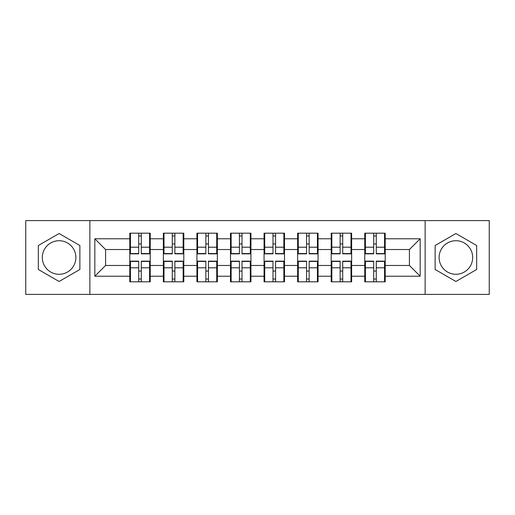 <?xml version="1.0" encoding="UTF-8"?>
<svg xmlns="http://www.w3.org/2000/svg" width="515" height="515" viewBox="0 0 515 515"><rect width="100%" height="100%" fill="white"/><g stroke="black" fill="none" stroke-linecap="round" stroke-linejoin="round"><path stroke-width="0.77" d="M455.897 240.717A16.783 16.783 0 0 0 439.115 257.5A16.783 16.783 0 0 0 455.897 274.283A16.783 16.783 0 0 0 472.68 257.5A16.783 16.783 0 0 0 455.897 240.717M59.103 274.283A16.783 16.783 0 0 1 42.32 257.5A16.783 16.783 0 0 1 59.103 240.717A16.783 16.783 0 0 1 75.885 257.5A16.783 16.783 0 0 1 59.103 274.283M425.126 294.406L489.25 294.406L489.25 220.594L425.126 220.594L425.126 294.406L89.874 294.406L89.874 220.594L25.75 220.594L25.75 294.406L89.874 294.406M385.207 271.167L384.563 271.167M365.412 271.167L364.768 271.167M364.768 243.833L365.412 243.833M384.563 243.833L385.207 243.833M385.207 241.039L384.563 241.039M365.412 241.039L364.768 241.039M364.768 273.961L365.412 273.961M384.563 273.961L385.207 273.961M351.642 271.167L350.998 271.167M331.847 271.167L331.197 271.167M331.197 243.833L331.847 243.833M350.998 243.833L351.642 243.833M351.642 241.039L350.998 241.039M331.847 241.039L331.197 241.039M331.197 273.961L331.847 273.961M350.998 273.961L351.642 273.961M318.07 271.167L317.427 271.167M298.275 271.167L297.631 271.167M297.631 243.833L298.275 243.833M317.427 243.833L318.07 243.833M318.07 241.039L317.427 241.039M298.275 241.039L297.631 241.039M297.631 273.961L298.275 273.961M317.427 273.961L318.07 273.961M284.505 271.167L283.862 271.167M264.71 271.167L264.06 271.167M264.06 243.833L264.71 243.833M283.862 243.833L284.505 243.833M284.505 241.039L283.862 241.039M264.71 241.039L264.06 241.039M264.06 273.961L264.71 273.961M283.862 273.961L284.505 273.961M250.94 271.167L250.29 271.167M231.138 271.167L230.495 271.167M230.495 243.833L231.138 243.833M250.29 243.833L250.94 243.833M250.94 241.039L250.29 241.039M231.138 241.039L230.495 241.039M230.495 273.961L231.138 273.961M250.29 273.961L250.94 273.961M217.369 271.167L216.725 271.167M197.573 271.167L196.93 271.167M196.93 243.833L197.573 243.833M216.725 243.833L217.369 243.833M217.369 241.039L216.725 241.039M197.573 241.039L196.93 241.039M196.93 273.961L197.573 273.961M216.725 273.961L217.369 273.961M183.804 271.167L183.153 271.167M164.002 271.167L163.358 271.167M163.358 243.833L164.002 243.833M183.153 243.833L183.804 243.833M183.804 241.039L183.153 241.039M164.002 241.039L163.358 241.039M163.358 273.961L164.002 273.961M183.153 273.961L183.804 273.961M425.126 220.594L89.874 220.594M409.419 265.463L409.419 249.537L385.207 249.537L385.207 265.463L409.419 265.463L420.176 276.22L420.176 238.78L385.207 238.78L385.207 233.186L364.768 233.186L364.768 249.537L351.642 249.537L351.642 265.463L364.768 265.463L364.768 249.537M420.176 276.22L385.207 276.22L385.207 281.814L364.768 281.814L364.768 276.22L351.642 276.22L351.642 281.814L331.197 281.814L331.197 276.22L318.07 276.22L318.07 281.814L297.631 281.814L297.631 276.22L284.505 276.22L284.505 281.814L264.06 281.814L264.06 276.22L250.94 276.22L250.94 281.814L230.495 281.814L230.495 276.22L217.369 276.22L217.369 281.814L196.93 281.814L196.93 276.22L183.804 276.22L183.804 281.814L163.358 281.814L163.358 276.22L150.232 276.22L150.232 281.814L129.793 281.814L129.793 276.22L94.824 276.22L94.824 238.78L129.793 238.78L129.793 249.537L105.581 249.537L105.581 265.463L129.793 265.463L129.793 249.537M364.768 238.78L351.642 238.78L351.642 233.186L331.197 233.186L331.197 238.78L318.07 238.78L318.07 233.186L297.631 233.186L297.631 238.78L284.505 238.78L284.505 233.186L264.06 233.186L264.06 238.78L250.94 238.78L250.94 233.186L230.495 233.186L230.495 238.78L217.369 238.78L217.369 233.186L196.93 233.186L196.93 238.78L183.804 238.78L183.804 233.186L163.358 233.186L163.358 238.78L150.232 238.78L150.232 233.186L129.793 233.186L129.793 238.78M364.768 265.463L364.768 276.22M351.642 265.463L351.642 276.22M351.642 238.78L351.642 249.537M318.07 265.463L331.197 265.463L331.197 249.537L318.07 249.537L318.07 276.22M331.197 265.463L331.197 276.22M331.197 238.78L331.197 249.537M318.07 238.78L318.07 249.537M284.505 265.463L297.631 265.463L297.631 249.537L284.505 249.537L284.505 276.22M297.631 265.463L297.631 276.22M297.631 238.78L297.631 249.537M284.505 238.78L284.505 249.537M250.94 265.463L264.06 265.463L264.06 249.537L250.94 249.537L250.94 276.22M264.06 265.463L264.06 276.22M264.06 238.78L264.06 249.537M250.94 238.78L250.94 249.537M217.369 265.463L230.495 265.463L230.495 249.537L217.369 249.537L217.369 276.22M230.495 265.463L230.495 276.22M230.495 238.78L230.495 249.537M217.369 238.78L217.369 249.537M183.804 265.463L196.93 265.463L196.93 249.537L183.804 249.537L183.804 276.22M196.93 265.463L196.93 276.22M196.93 238.78L196.93 249.537M183.804 238.78L183.804 249.537M150.232 265.463L163.358 265.463L163.358 249.537L150.232 249.537L150.232 276.22M163.358 265.463L163.358 276.22M163.358 238.78L163.358 249.537M150.232 238.78L150.232 249.537M150.232 271.167L149.588 271.167M130.437 271.167L129.793 271.167M129.793 243.833L130.437 243.833M149.588 243.833L150.232 243.833M150.232 241.039L149.588 241.039M130.437 241.039L129.793 241.039M129.793 273.961L130.437 273.961M149.588 273.961L150.232 273.961M129.793 265.463L129.793 276.22M105.581 265.463L94.824 276.22M94.824 238.78L105.581 249.537M385.207 265.463L385.207 276.22M385.207 238.78L385.207 249.537M420.176 238.78L409.419 249.537M59.103 233.52L38.335 245.513L38.335 269.487L59.103 281.48L79.87 269.487L79.87 245.513L59.103 233.52M435.13 269.487L455.897 281.48L476.665 269.487L476.665 245.513L455.897 233.52L435.13 245.513L435.13 269.487M149.588 233.186L149.588 253.844L141.303 253.844L141.303 233.186M138.722 233.186L138.722 253.844L130.437 253.844L130.437 233.186M138.722 235.979L141.303 235.979M141.303 243.943L138.722 243.943M130.437 281.814L130.437 261.156L138.722 261.156L138.722 281.814M141.303 281.814L141.303 261.156L149.588 261.156L149.588 281.814M141.303 279.021L138.722 279.021M138.722 271.057L141.303 271.057M183.153 233.186L183.153 253.844L174.868 253.844L174.868 233.186M172.287 233.186L172.287 253.844L164.002 253.844L164.002 233.186M172.287 235.979L174.868 235.979M174.868 243.943L172.287 243.943M216.725 233.186L216.725 253.844L208.44 253.844L208.44 233.186M205.858 233.186L205.858 253.844L197.573 253.844L197.573 233.186M205.858 235.979L208.44 235.979M208.44 243.943L205.858 243.943M250.29 233.186L250.29 253.844L242.005 253.844L242.005 233.186M239.424 233.186L239.424 253.844L231.138 253.844L231.138 233.186M239.424 235.979L242.005 235.979M242.005 243.943L239.424 243.943M283.862 233.186L283.862 253.844L275.577 253.844L275.577 233.186M272.995 233.186L272.995 253.844L264.71 253.844L264.71 233.186M272.995 235.979L275.577 235.979M275.577 243.943L272.995 243.943M317.427 233.186L317.427 253.844L309.142 253.844L309.142 233.186M306.56 233.186L306.56 253.844L298.275 253.844L298.275 233.186M306.56 235.979L309.142 235.979M309.142 243.943L306.56 243.943M164.002 281.814L164.002 261.156L172.287 261.156L172.287 281.814M174.868 281.814L174.868 261.156L183.153 261.156L183.153 281.814M174.868 279.021L172.287 279.021M172.287 271.057L174.868 271.057M197.573 281.814L197.573 261.156L205.858 261.156L205.858 281.814M208.44 281.814L208.44 261.156L216.725 261.156L216.725 281.814M208.44 279.021L205.858 279.021M205.858 271.057L208.44 271.057M231.138 281.814L231.138 261.156L239.424 261.156L239.424 281.814M242.005 281.814L242.005 261.156L250.29 261.156L250.29 281.814M242.005 279.021L239.424 279.021M239.424 271.057L242.005 271.057M264.71 281.814L264.71 261.156L272.995 261.156L272.995 281.814M275.577 281.814L275.577 261.156L283.862 261.156L283.862 281.814M275.577 279.021L272.995 279.021M272.995 271.057L275.577 271.057M298.275 281.814L298.275 261.156L306.56 261.156L306.56 281.814M309.142 281.814L309.142 261.156L317.427 261.156L317.427 281.814M309.142 279.021L306.56 279.021M306.56 271.057L309.142 271.057M350.998 233.186L350.998 253.844L342.713 253.844L342.713 233.186M340.132 233.186L340.132 253.844L331.847 253.844L331.847 233.186M340.132 235.979L342.713 235.979M342.713 243.943L340.132 243.943M331.847 281.814L331.847 261.156L340.132 261.156L340.132 281.814M342.713 281.814L342.713 261.156L350.998 261.156L350.998 281.814M342.713 279.021L340.132 279.021M340.132 271.057L342.713 271.057M384.563 233.186L384.563 253.844L376.278 253.844L376.278 233.186M373.697 233.186L373.697 253.844L365.412 253.844L365.412 233.186M373.697 235.979L376.278 235.979M376.278 243.943L373.697 243.943M365.412 281.814L365.412 261.156L373.697 261.156L373.697 281.814M376.278 281.814L376.278 261.156L384.563 261.156L384.563 281.814M376.278 279.021L373.697 279.021M373.697 271.057L376.278 271.057M138.722 247.206L130.437 247.206M138.722 253.567L130.437 253.567M149.588 247.206L141.303 247.206M149.588 253.567L141.303 253.567M141.303 267.794L149.588 267.794M141.303 261.433L149.588 261.433M130.437 267.794L138.722 267.794M130.437 261.433L138.722 261.433M172.287 247.206L164.002 247.206M172.287 253.567L164.002 253.567M183.153 247.206L174.868 247.206M183.153 253.567L174.868 253.567M205.858 247.206L197.573 247.206M205.858 253.567L197.573 253.567M216.725 247.206L208.44 247.206M216.725 253.567L208.44 253.567M239.424 247.206L231.138 247.206M239.424 253.567L231.138 253.567M250.29 247.206L242.005 247.206M250.29 253.567L242.005 253.567M272.995 247.206L264.71 247.206M272.995 253.567L264.71 253.567M283.862 247.206L275.577 247.206M283.862 253.567L275.577 253.567M306.56 247.206L298.275 247.206M306.56 253.567L298.275 253.567M317.427 247.206L309.142 247.206M317.427 253.567L309.142 253.567M174.868 267.794L183.153 267.794M174.868 261.433L183.153 261.433M164.002 267.794L172.287 267.794M164.002 261.433L172.287 261.433M208.44 267.794L216.725 267.794M208.44 261.433L216.725 261.433M197.573 267.794L205.858 267.794M197.573 261.433L205.858 261.433M242.005 267.794L250.29 267.794M242.005 261.433L250.29 261.433M231.138 267.794L239.424 267.794M231.138 261.433L239.424 261.433M275.577 267.794L283.862 267.794M275.577 261.433L283.862 261.433M264.71 267.794L272.995 267.794M264.71 261.433L272.995 261.433M309.142 267.794L317.427 267.794M309.142 261.433L317.427 261.433M298.275 267.794L306.56 267.794M298.275 261.433L306.56 261.433M340.132 247.206L331.847 247.206M340.132 253.567L331.847 253.567M350.998 247.206L342.713 247.206M350.998 253.567L342.713 253.567M342.713 267.794L350.998 267.794M342.713 261.433L350.998 261.433M331.847 267.794L340.132 267.794M331.847 261.433L340.132 261.433M373.697 247.206L365.412 247.206M373.697 253.567L365.412 253.567M384.563 247.206L376.278 247.206M384.563 253.567L376.278 253.567M376.278 267.794L384.563 267.794M376.278 261.433L384.563 261.433M365.412 267.794L373.697 267.794M365.412 261.433L373.697 261.433"/></g></svg>
